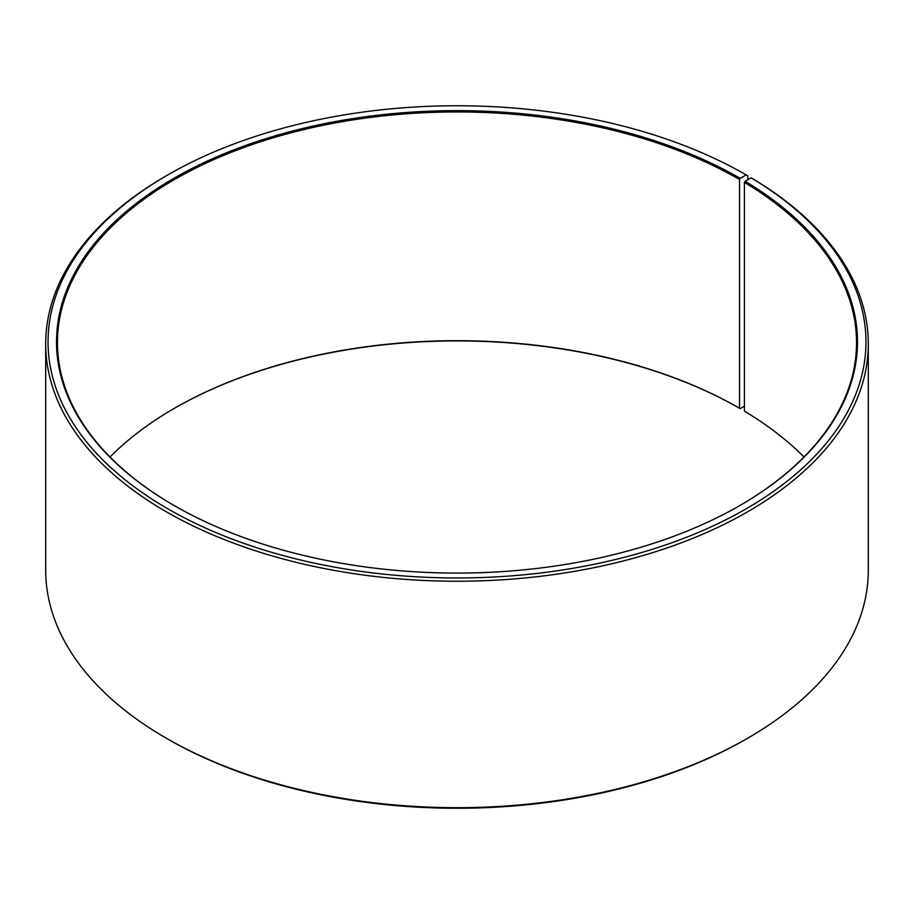 <?xml version="1.0" encoding="UTF-8"?>
<svg xmlns="http://www.w3.org/2000/svg" width="914" height="914" viewBox="0 0 914 914"><rect width="100%" height="100%" fill="white"/><g stroke="black" fill="none" stroke-linecap="round" stroke-linejoin="round"><path stroke-width="1.37" d="M803.977 457A399.544 230.682 -0 0 0 744.407 411.129L744.407 182.389A399.544 230.682 -0 0 1 856.544 342.624A399.544 230.682 -0 0 1 739.86 505.545M747.835 179.715L747.835 175.865L746.167 174.905L740.191 178.367A400.492 231.219 -0 0 0 173.809 178.356A400.492 231.219 -0 0 0 173.809 505.351A400.492 231.219 -0 0 0 173.809 505.362A400.492 231.219 -0 0 0 740.191 505.351A400.492 231.219 -0 0 0 745.093 181.246L744.407 182.389M746.167 174.905A408.946 236.109 -0 0 0 167.822 174.905A408.946 236.109 -0 0 0 167.833 508.812A408.946 236.109 -0 0 0 743.642 510.263A408.946 236.109 -0 0 0 751.171 177.842L745.093 181.246M167.822 174.905L166.165 175.865A411.3 237.457 -0 0 0 45.7 343.778A411.3 237.457 -0 0 0 166.165 511.691A411.3 237.457 -0 0 0 614.402 563.161A411.3 237.457 -0 0 0 868.3 343.778A411.3 237.457 -0 0 0 752.862 178.824L751.171 177.842M45.7 343.778L45.7 570.222A411.3 237.457 -0 0 0 166.165 738.135L167.833 739.095A408.946 236.109 -0 0 0 167.822 739.095A408.946 236.109 -0 0 0 167.833 739.095A408.946 236.109 -0 0 0 746.178 739.095L747.835 738.135A411.3 237.457 -0 0 0 868.3 570.222L868.3 343.778M740.191 178.367L739.529 179.51L739.529 408.261A399.544 230.682 -0 0 0 174.471 408.261A399.544 230.682 -0 0 0 110.023 457M739.529 408.261L740.191 408.638A400.492 231.219 -0 0 0 174.14 408.455M740.191 408.638L744.407 406.204M167.822 739.095L166.165 738.135A411.3 237.457 -0 0 0 747.835 738.135M739.529 179.51A399.544 230.682 -0 0 0 304.099 129.514A399.544 230.682 -0 0 0 57.456 342.624A399.544 230.682 -0 0 0 174.14 505.545"/></g></svg>
